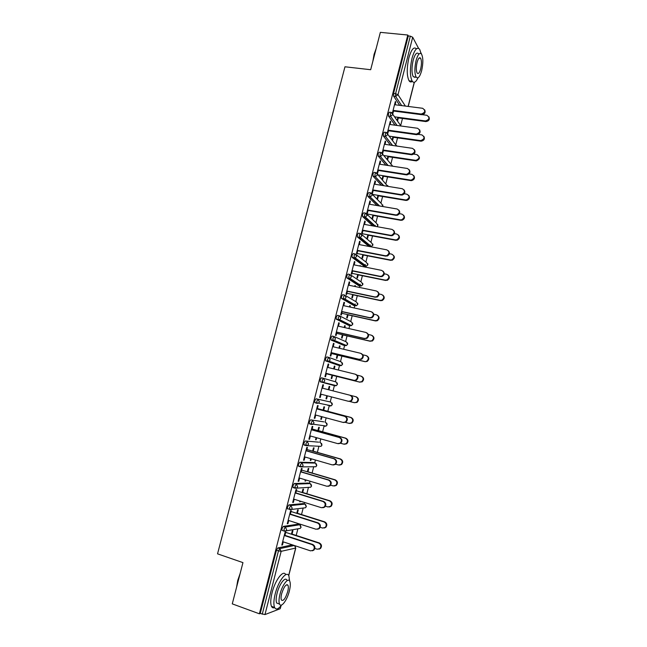 <?xml version="1.0" encoding="UTF-8"?>
<svg xmlns="http://www.w3.org/2000/svg" width="647" height="647" viewBox="0 0 647 647"><rect width="100%" height="100%" fill="white"/><g stroke="black" fill="none" stroke-linecap="round" stroke-linejoin="round"><path stroke-width="0.97" d="M296.197 535.425L297.887 528.801M298.971 524.555L299.149 523.844M301.518 514.543L303.184 508.024M304.227 503.932L304.591 502.484M306.824 493.734L308.457 487.328M309.46 483.382L310.018 481.206M312.105 473.014L313.714 466.722M314.685 462.904L315.421 460.009M317.37 452.358L318.947 446.187M319.885 442.508L320.807 438.892M322.61 431.792L324.155 425.742M325.061 422.192L326.161 417.857M327.835 411.298L329.347 405.386M330.221 401.941L331.507 396.91M333.043 390.877L334.515 385.102M335.372 381.754L336.731 376.4M338.357 370.027L339.505 365.539M339.521 365.474L339.659 364.908M340.5 361.608L341.907 356.109M343.654 349.259L344.608 345.498M344.641 345.393L344.786 344.802M345.619 341.535L347.059 335.898M348.927 328.571L349.695 325.538M349.736 325.384L349.89 324.778M350.714 321.543L352.186 315.768M354.176 307.964L354.766 305.651M354.815 305.449L355.203 303.944M355.793 301.623L357.306 295.703M359.408 287.43L359.821 285.837M359.878 285.586L360.242 284.187M360.856 281.777L362.393 275.719M364.625 266.976L364.851 266.095M364.924 265.796L365.256 264.494M365.895 262.003L367.472 255.808M369.955 246.078L370.262 244.881M370.917 242.302L372.526 235.969M374.993 226.304L375.244 225.334M375.915 222.665L377.565 216.203M380.905 203.109L382.587 196.51M385.871 183.627L387.585 176.89M390.82 164.209L392.567 157.342M395.754 144.863L397.533 137.868M400.663 125.591L402.483 118.458M281.105 605.616L280.2 608.738L264.971 614.577L260.24 613.477L259.39 613.801L232.273 603.869L242.957 562.623L217.546 553.84L344.964 66.787L370.674 69.714L380.355 32.35L407.796 35.027L408.289 35.949L393.554 93.427L395.584 93.678L410.319 36.143L408.289 35.949M410.319 36.143L412.705 37.251L418.552 48.307M420.987 52.908L421.545 54.13M259.39 613.801L407.796 35.027M392.438 112.91L395.357 101.506L395.802 102.177L395.204 102.105M392.883 113.605L393.683 110.459M395.147 104.765L395.802 102.177M397.889 117.277L397.096 120.399M397.533 121.029L398.326 117.908M282.448 530.508L281.946 530.346L282.003 528.599L283.329 526.399L297.879 524.207M260.24 613.477L276.455 550.217L277.798 547.96L292.347 544.847M399.7 105.348L393.594 96.136L393.554 93.427M290.317 514.373L291.255 510.709L290.584 510.79L287.268 523.746L287.939 523.649L288.74 520.511M296.755 513.322L297.612 509.973L298.251 509.901L297.394 513.241M294.45 522.339L295.024 522.525M293.576 487.62L292.97 487.442L293.018 485.614L294.312 483.527L308.32 483.034M301.162 471.995L302.068 468.444L301.429 468.444L298.138 481.303L298.785 481.279L299.601 478.084M307.357 471.792L308.207 468.477L308.821 468.477L307.98 471.792M305.319 479.799L304.988 481.077L305.61 481.053L305.894 479.969M304.769 445.112L303.912 444.869L303.953 442.969L305.214 440.987L318.672 442.168M311.927 429.932L312.8 426.502L312.186 426.413L308.918 439.176L309.541 439.24L310.374 435.981M317.887 430.578L318.728 427.287L319.319 427.36L318.478 430.651M316.1 437.574L315.534 439.79L316.132 439.847L316.674 437.736M328.425 405.192L327.94 405.491M314.774 402.628L318.47 403.13L319.416 401.827L318.041 399.304L316.812 401.18L317.006 403.356L314.774 402.628L314.798 400.647L316.035 398.778L330.868 402.111L316.035 398.778M322.861 384.714L323.46 384.876L322.861 384.722L319.618 397.379L320.225 397.517L321.074 394.201M349.809 401.512L354.249 402.669L356.505 402.28C358.559 400.032 358.309 398.172 355.753 396.708L322.602 388.2L323.46 384.876M329.169 386.405L329.735 386.558L329.161 386.413L328.328 389.672L356.287 396.846C358.834 398.309 359.085 400.161 357.039 402.41L354.37 402.693M326.792 395.689L325.999 398.819L326.573 398.948L327.374 395.835M328.902 389.817L329.735 386.558M338.252 365.231L325.74 360.905L325.562 358.656L326.767 356.893L328.725 357.37M333.205 346.784L334.03 343.565L333.456 343.331L330.237 355.899L330.819 356.109L331.685 352.736M338.939 348.143L339.529 345.83L340.079 346.056L339.505 345.919M337.208 354.904L336.383 358.155L336.941 358.357L337.766 355.114M339.513 348.28L340.079 346.056M348.507 325.271L336.238 319.149L336.246 316.99L337.419 315.332L339.311 315.752M343.727 305.683L344.519 302.578L343.969 302.262L340.775 314.733L341.333 315.024L342.214 311.587M349.461 306.929L349.809 305.562L350.342 305.861L349.768 305.732M347.512 314.563L346.687 317.79L347.221 318.065L348.046 314.846M350.035 307.058L350.342 305.861M358.689 285.602L346.849 277.895L346.849 275.638L347.989 274.085L349.809 274.457M354.16 264.89L354.928 261.889L354.402 261.501L351.232 273.883L351.766 274.247L352.664 270.753M359.902 266.038L360.015 265.585L360.533 265.957L359.95 265.844M357.734 274.522L356.918 277.725L357.435 278.073L358.252 274.87M368.79 246.216L357.379 236.956L357.362 234.61L358.478 233.155L360.233 233.478M364.528 224.404L365.264 221.509L364.754 221.056L361.608 233.341L362.126 233.777L363.032 230.227M367.884 234.772L367.075 237.959L367.569 238.379L368.386 235.201M377.007 205.536L367.828 196.34L367.803 193.89L368.887 192.531L370.585 192.814M374.807 184.225L375.519 181.435L375.034 180.909L371.912 193.097L372.405 193.607L373.327 190M377.961 195.321L377.152 198.483L377.63 198.977L378.438 195.815M385.847 165.163L378.196 156.032L378.163 153.476L379.223 152.223L380.857 152.466M385.014 144.346L385.701 141.661L385.232 141.062L382.183 152.975M382.62 153.687L383.55 150.08M387.618 159.858L388.418 156.72M387.965 156.153L387.157 159.299M395.034 125.195L388.483 116.031L388.443 113.371L389.478 112.214L391.055 112.416M392.583 140.407L393.384 137.277M392.939 136.679L392.139 139.817M390.084 124.523L390.764 121.887L390.303 121.248L387.318 132.902M387.763 133.614L388.629 130.233M390.408 145.13L383.347 135.991L383.315 133.387L384.358 132.174L385.968 132.4M382.975 175.701L382.167 178.855L382.636 179.381L383.436 176.227M379.918 164.249L380.622 161.507L380.145 160.941L377.031 173.089L377.516 173.639L378.446 170.007M381.366 185.293L373.02 176.146L372.995 173.647L374.063 172.337L375.729 172.603M372.931 215.006L372.122 218.185L372.607 218.637L373.416 215.467M369.672 204.274L370.399 201.435L369.906 200.942L366.768 213.178L367.278 213.656L368.192 210.073M372.809 225.908L362.611 216.608L362.595 214.206L363.695 212.806L365.418 213.106M362.821 254.611L362.005 257.805L362.514 258.193L363.323 254.999M359.352 244.606L360.104 241.663L359.586 241.242L356.432 253.575L356.958 253.972L357.856 250.454M363.751 265.877L352.122 257.385L352.114 255.088L353.246 253.584L355.033 253.931M354.693 286.443L354.92 285.537L355.446 285.869L354.871 285.748M352.631 294.506L351.814 297.717L352.34 298.032L353.157 294.822M355.268 286.564L355.446 285.869M348.951 285.246L349.736 282.197L349.194 281.841L346.016 294.272L346.557 294.595L347.447 291.134M353.61 305.4L341.551 298.477L341.559 296.277L342.716 294.668L344.568 295.064M344.204 327.495L344.681 325.659L345.223 325.918L344.641 325.789M342.368 334.693L341.543 337.936L342.093 338.171L342.918 334.944M344.786 327.633L345.223 325.918M338.478 326.193L339.287 323.031L338.721 322.756L335.518 335.275L336.084 335.526L336.958 332.121M343.387 345.215L331.078 340.071L330.916 337.783L332.105 336.076L334.03 336.521M333.642 368.863L334.353 366.081L334.92 366.267L334.345 366.129M332.032 375.187L331.199 378.446L331.765 378.616L332.598 375.365M334.216 369.008L334.92 366.267M327.916 367.447L328.749 364.18L328.166 363.986L324.94 376.603L325.53 376.772L326.387 373.424L354.289 380.436L355.947 379.918C358.139 377.63 357.912 375.729 355.276 374.209L327.317 367.302M323.54 378.341L336.011 381.932L337.338 384.334L336.375 385.62L335.025 385.806L320.378 381.827L320.192 379.611L321.413 377.799L323.419 378.301L324.794 380.8L323.791 382.134L320.378 381.827M323.12 410.085L323.953 406.809L324.535 406.923L323.702 410.198M321.454 416.595L320.775 419.264L321.365 419.361L322.028 416.749M317.273 409.025L318.138 405.645L317.531 405.523L314.28 418.237L314.895 418.334L315.736 415.05M310.56 424.036L309.355 423.704L309.387 421.771L310.633 419.846L323.815 421.852M312.841 424.359L311.312 424.141M312.63 451.145L313.48 447.837L314.086 447.878L313.237 451.177M310.714 458.642L310.269 460.397L310.883 460.413L311.288 458.812M306.557 450.919L307.446 447.433L306.815 447.392L303.54 460.195L304.171 460.219L304.996 456.992M299.149 466.317L298.453 466.107L298.493 464.247L299.779 462.217L313.504 462.565M302.068 492.521L302.917 489.181L303.548 489.148L302.699 492.48M299.893 501.029L299.69 501.837L300.467 501.207M295.744 493.143L296.674 489.536L296.019 489.577L292.711 502.484L293.374 502.42L294.183 499.258M288.012 509.019L287.47 508.849L287.519 507.07L288.829 504.919L303.111 503.584M291.425 534.204L292.282 530.839L292.929 530.726L292.072 534.09M284.858 535.692L285.812 531.971L285.133 532.085L281.801 545.097L282.488 544.952L283.281 541.854M390.764 121.887L390.165 121.798M385.701 141.661L385.102 141.572M380.622 161.507L380.024 161.418M375.519 181.435L374.92 181.338M370.399 201.435L369.801 201.33M365.264 221.509L364.665 221.403M360.104 241.663L359.506 241.549M354.928 261.889L354.33 261.768M349.736 282.197L349.137 282.068M344.519 302.578L343.921 302.448M339.287 323.031L338.688 322.893M334.03 343.565L333.431 343.428M328.749 364.18L328.15 364.035M320.225 397.517L319.626 397.363M326.573 398.948L325.999 398.803M314.895 418.334L314.296 418.172M321.365 419.361L320.791 419.207M309.541 439.24L308.942 439.07M316.132 439.847L315.558 439.685M304.171 460.219L303.58 460.041M310.883 460.413L310.309 460.243M298.785 481.279L298.186 481.101M305.61 481.053L305.036 480.883M293.374 502.42L292.776 502.234M300.321 501.773L299.747 501.595M287.939 523.649L287.341 523.455M295.016 522.574L294.442 522.396M282.488 544.952L281.89 544.758M424.683 109.82C425.783 112.562 424.764 114.187 421.609 114.697L421.205 114.042C425.354 112.578 425.831 110.661 422.637 108.284L394.541 104.693M421.569 114.697L393.538 111.033M421.165 114.034L393.085 110.378M428.88 116.8C429.964 119.493 428.953 121.086 425.863 121.579L425.475 120.94C429.551 119.517 430.02 117.633 426.883 115.287L421.504 114.584M394.541 116.832L425.435 120.94M397.751 117.827L425.823 121.571M372.858 61.263L374.087 54.308L376.133 48.63M375.907 49.504L373.287 59.637M421.116 53.644L419.652 49.277C417.089 46.616 414.549 49.601 412.034 58.214C409.794 68.622 409.85 76.289 412.212 81.198C413.967 83.398 415.908 82.258 418.019 77.761M416.45 48.84C413.862 46.382 411.338 49.39 408.872 57.874C406.631 68.275 406.704 75.925 409.098 80.835C410.028 82.137 411.104 82.315 412.317 81.344M414.889 77.543L415.131 76.993M415.697 77.058L413.296 76.783C411.597 73.24 411.549 67.725 413.166 60.236C414.97 54.033 416.797 51.889 418.649 53.806M416.078 60.551C414.46 68.048 414.492 73.572 416.175 77.114C418.035 79.039 419.863 76.896 421.65 70.669C423.267 63.228 423.227 57.704 421.529 54.105C419.693 52.189 417.881 54.34 416.078 60.551M420.679 68.906C421.723 64.102 421.698 60.543 420.607 58.238C419.418 57.001 418.245 58.384 417.089 62.387C416.045 67.215 416.061 70.774 417.153 73.062C418.35 74.3 419.523 72.917 420.679 68.906M419.822 57.729L419.863 58.157M236.576 587.274L237.724 580.488L240.183 573.347M239.762 574.973L236.867 586.142M289.613 580.974L288.885 575.895C286.686 570.209 278.356 580.885 275.193 593.889C273.665 600.165 273.463 604.694 274.587 607.468C276.059 610.081 278.38 609.264 281.55 605.026M285.748 574.698C283.435 569.32 275.185 579.947 272.063 592.781C270.535 599.049 270.341 603.57 271.473 606.344C272.185 607.8 273.244 608.212 274.643 607.598M279.011 603.869L276.649 603.028C275.848 601.023 275.994 597.771 277.094 593.25C279.35 583.934 285.351 576.186 286.953 580.294M279.973 594.269C278.865 598.79 278.72 602.058 279.52 604.055C281.17 608.245 287.163 600.173 289.346 591.051C290.446 586.538 290.592 583.279 289.783 581.281C288.206 577.173 282.229 584.937 279.973 594.269M287.713 591.609C288.425 588.705 288.513 586.603 287.996 585.309C286.103 583.78 283.993 586.57 281.671 593.687C280.96 596.599 280.871 598.701 281.38 599.987C283.313 601.492 285.424 598.701 287.713 591.609M287.438 584.694L287.405 585.106M419.571 129.732C420.768 132.376 419.83 134.034 416.757 134.697L416.344 134.075C420.34 132.473 420.744 130.54 417.558 128.268L389.486 124.434M416.506 134.673L388.491 130.767M416.094 134.05L388.022 130.144M414.428 149.708C415.722 152.263 414.881 153.946 411.896 154.754L411.468 154.172C415.285 152.457 415.625 150.508 412.471 148.341L384.415 144.257M411.435 154.73L383.42 150.581M411.007 154.14L382.943 149.991M409.26 169.757C410.659 172.215 409.907 173.93 407.003 174.884L406.332 174.86L405.895 174.31L406.567 174.334C410.214 172.514 410.481 170.565 407.375 168.479L379.32 164.16M406.332 174.86L378.333 170.46M405.895 174.31L377.848 169.91M404.068 189.878C405.564 192.248 404.901 193.979 402.086 195.079L400.768 194.553L401.641 194.561C405.111 192.652 405.313 190.695 402.256 188.706L374.209 184.128M401.221 195.062L373.222 190.42M400.768 194.553L372.729 189.903M398.835 210.065C400.436 212.353 399.878 214.108 397.145 215.338L395.624 214.869L396.692 214.861C399.983 212.871 400.129 210.914 397.112 208.997L369.073 204.177M396.085 215.346L368.094 210.453M395.624 214.869L367.593 209.968M423.874 136.339C425.047 138.935 424.133 140.561 421.116 141.2L420.72 140.601C424.642 139.04 425.039 137.14 421.901 134.908L416.126 134.099M389.162 136.145L420.469 140.577M392.802 137.196L420.873 141.175M417.339 155.167C420.429 157.302 420.097 159.211 416.353 160.885L415.948 160.319C419.693 158.644 420.024 156.736 416.927 154.593L413.757 154.123M383.695 155.515L415.487 160.286M387.844 156.631L415.9 160.852M413.789 175.612C415.156 178.03 414.412 179.704 411.565 180.626L410.489 180.076L411.152 180.101C414.727 178.321 414.986 176.405 411.937 174.358L409.082 173.914M378.107 174.925L410.489 180.076M382.862 176.138L410.91 180.602M408.702 195.345C410.166 197.675 409.519 199.373 406.761 200.441L405.475 199.931L406.332 199.947C409.737 198.079 409.931 196.162 406.923 194.197L404.294 193.76M372.381 194.383L405.475 199.931M377.864 195.718L405.904 200.424M403.582 215.152C405.151 217.392 404.601 219.115 401.924 220.312L400.436 219.867L401.48 219.859C404.715 217.91 404.852 215.993 401.892 214.108L399.401 213.672M366.889 213.939L400.436 219.867M372.842 215.37L400.881 220.32M393.57 230.332C395.285 232.524 394.824 234.303 392.171 235.662L390.925 235.71L390.456 235.265L391.71 235.225C394.84 233.171 394.921 231.214 391.953 229.378L363.921 224.299M390.925 235.71L362.951 230.558M390.456 235.265L362.433 230.114M398.431 235.023C400.113 237.182 399.652 238.929 397.056 240.255L395.382 239.875L396.611 239.835C399.676 237.821 399.757 235.904 396.846 234.093L394.435 233.656M357.379 236.956L360.298 237.433L361.891 235.848L360.5 233.527L359.384 234.982L359.449 237.376M362.142 233.704L395.382 239.875M367.803 235.087L395.835 240.296M388.273 250.664C390.109 252.775 389.745 254.578 387.173 256.066L385.272 255.743L386.696 255.662C389.664 253.551 389.688 251.602 386.769 249.831L358.753 244.493M385.758 256.147L357.783 250.745M385.272 255.743L357.257 250.332M392.228 254.546C395.091 256.293 395.066 258.193 392.163 260.264L390.311 259.957L391.702 259.876C394.613 257.805 394.638 255.897 391.775 254.15L389.389 253.697M357.079 253.495L390.311 259.957M362.749 254.886L390.772 260.337M382.943 271.077C384.908 273.099 384.633 274.918 382.134 276.544L380.557 276.665L380.072 276.301L381.649 276.18C384.464 274.013 384.439 272.08 381.576 270.365L353.561 264.769M380.557 276.665L352.599 271.004M380.072 276.301L352.065 270.632M388.03 274.991C389.947 276.973 389.688 278.76 387.238 280.345L385.216 280.111L386.769 279.997C389.526 277.878 389.502 275.978 386.688 274.288L384.269 273.802M352 273.349L385.216 280.111M357.678 274.757L385.685 280.458M377.573 291.571C379.668 293.495 379.506 295.339 377.072 297.094L374.848 296.933L376.57 296.763C379.247 294.571 379.174 292.638 376.352 290.972L348.353 285.117M375.341 297.256L347.399 291.336M374.848 296.933L346.849 291.004M382.773 295.081C384.828 296.981 384.666 298.785 382.28 300.499L380.582 300.661L380.104 300.345L381.795 300.184C384.423 298.032 384.35 296.14 381.576 294.498L379.069 293.973M346.897 293.285L380.104 300.345M352.583 294.7L380.582 300.661M372.171 312.137C374.411 313.973 374.338 315.833 371.968 317.717L370.108 317.928L369.599 317.645L371.459 317.434C373.998 315.202 373.885 313.277 371.111 311.66L343.128 305.546M370.108 317.928L342.174 311.749M369.599 317.645L341.616 311.458M377.484 315.259C379.676 317.054 379.611 318.882 377.29 320.726L375.462 320.928L374.969 320.653L376.797 320.451C379.288 318.267 379.174 316.383 376.449 314.79L373.78 314.199M341.778 313.285L374.969 320.653M347.471 314.717L375.462 320.928M366.736 332.801C369.113 334.523 369.154 336.4 366.841 338.43L364.334 338.438L366.323 338.179C368.733 335.922 368.58 334.014 365.854 332.429L337.88 326.056M364.859 338.688L336.925 332.243M364.334 338.438L336.359 331.984M372.162 335.51C374.5 337.208 374.54 339.044 372.268 341.034L369.817 341.042L371.774 340.791C374.136 338.583 373.982 336.707 371.305 335.154L368.394 334.491M336.634 333.367L369.817 341.042M342.344 334.806L370.319 341.276M361.261 353.545C363.792 355.154 363.929 357.047 361.681 359.214L359.045 359.311L361.147 359.004C363.444 356.732 363.25 354.823 360.573 353.278L332.607 346.638M359.578 359.522L331.66 352.809M359.045 359.311L331.086 352.591M366.809 355.85C369.291 357.435 369.429 359.287 367.221 361.414L365.159 361.705L366.712 361.212C368.968 358.98 368.774 357.112 366.145 355.591L362.886 354.823M331.482 353.529L364.649 361.503M337.192 354.977L365.159 361.705M355.818 374.395C358.446 375.907 358.673 377.799 356.489 380.088L354.289 380.436M353.739 380.266L325.789 373.279M361.479 376.287C364.067 377.775 364.285 379.635 362.142 381.867L359.457 382.045L361.624 381.706C363.776 379.465 363.549 377.605 360.953 376.109L357.176 375.179M326.298 373.756L359.457 382.045M332.024 375.22L359.983 382.207M320.475 394.047L348.418 401.294L350.714 400.905C352.801 398.609 352.55 396.716 349.954 395.22L350.504 395.366C353.1 396.854 353.351 398.746 351.264 401.035L348.539 401.326M322.602 388.2L350.504 395.366M322.004 388.046L349.954 395.22M315.138 414.889L343.064 422.41L345.449 421.981C347.455 419.677 347.172 417.784 344.608 416.312L345.175 416.417C347.73 417.881 348.013 419.766 346.016 422.07L343.638 422.507M317.289 408.985L345.175 416.417M316.674 408.864L344.608 416.312M345.417 422.394L349.016 423.364L351.361 422.944C353.319 420.679 353.044 418.827 350.528 417.388L351.07 417.485C353.585 418.924 353.86 420.768 351.903 423.025L349.574 423.453M350.528 417.388L317.394 408.556M351.07 417.485L323.128 410.044M309.776 435.811L337.702 443.616L340.16 443.138C342.077 440.825 341.77 438.941 339.246 437.485L339.821 437.55C342.344 438.998 342.651 440.882 340.734 443.187L338.494 443.713M311.951 429.843L339.821 437.55M311.328 429.77L339.246 437.485M340.629 443.268L343.767 444.141L346.185 443.68C348.07 441.408 347.762 439.564 345.288 438.14L345.838 438.197C348.312 439.62 348.612 441.464 346.743 443.729L344.544 444.238M345.288 438.14L312.161 428.993M345.838 438.197L317.903 430.49M304.405 456.822L332.307 464.894L334.847 464.384C336.683 462.063 336.359 460.187 333.868 458.747L334.45 458.763C336.941 460.203 337.265 462.079 335.429 464.392L333.334 464.991M306.589 450.789L334.45 458.763M305.958 450.749L333.868 458.747M335.672 464.182L338.494 464.999L340.993 464.497C342.789 462.225 342.465 460.381 340.023 458.974L340.581 458.99C343.031 460.405 343.347 462.241 341.551 464.506L339.497 465.096M340.023 458.974L306.913 449.511M340.581 458.99L312.663 451.016M299.003 477.907L326.897 486.261L329.501 485.711C331.264 483.39 330.916 481.514 328.458 480.082L329.056 480.066C331.515 481.489 331.862 483.366 330.099 485.687L328.134 486.342M301.203 471.809L329.056 480.066M300.564 471.817L328.458 480.082M330.601 485.153L333.205 485.929L335.761 485.396C337.499 483.123 337.152 481.287 334.734 479.888L335.308 479.864C337.726 481.263 338.066 483.099 336.335 485.371L334.418 486.01M334.734 479.888L301.648 470.102M335.308 479.864L307.406 471.623M293.584 499.072L321.47 507.709L324.131 507.127C325.829 504.806 325.465 502.929 323.039 501.506L323.646 501.449C326.072 502.865 326.436 504.741 324.737 507.054L322.91 507.758M295.808 492.917L323.646 501.449M295.153 492.957L323.039 501.506M325.433 506.189L327.9 506.949L330.512 506.383C332.178 504.102 331.822 502.266 329.428 500.875L330.019 500.818C332.396 502.209 332.76 504.037 331.094 506.318L329.307 506.997M329.428 500.875L296.35 490.774M330.019 500.818L302.125 492.302M288.15 520.325L316.011 529.238L318.728 528.631C320.37 526.302 319.99 524.434 317.588 523.019L318.211 522.913C320.605 524.329 320.985 526.197 319.351 528.518L317.653 529.246M290.382 514.106L318.211 522.913M289.719 514.187L317.588 523.019M320.176 527.289L322.57 528.049L325.239 527.451C326.84 525.17 326.468 523.334 324.107 521.951L324.705 521.854C327.058 523.237 327.431 525.065 325.829 527.345L324.171 528.057M324.107 521.951L291.045 511.518M324.705 521.854L296.819 513.063M282.682 541.66L310.544 550.856L313.31 550.217C314.887 547.888 314.491 546.019 312.121 544.612L312.752 544.467C315.121 545.874 315.518 547.742 313.941 550.063L312.355 550.815M284.939 535.368L312.752 544.467M284.259 535.498L312.121 544.612M314.846 548.446L317.216 549.222L319.933 548.599C321.486 546.319 321.098 544.491 318.761 543.108L319.367 542.97C321.696 544.345 322.085 546.173 320.54 548.454L318.995 549.19M318.761 543.108L285.715 532.352M319.367 542.97L291.498 533.904M412.705 37.251L398.002 94.713L405.378 106.076M408.111 106.423L414.258 82.298M401.674 105.598L395.616 96.387L395.584 93.678L398.002 94.713L395.616 96.387L393.594 96.136M280.2 608.738L280.927 605.851M288.659 575.49L295.647 548.074L281.154 551.341L264.971 614.577M262.245 614.213L278.469 550.888L276.455 550.217M277.798 547.96L279.803 548.632L281.154 551.341L278.469 550.888L279.803 548.632L294.288 545.486M294.967 545.833L295.647 548.074L294.62 545.599M392.931 114.527L400.954 126.003M397.007 125.461L390.513 116.314L392.899 114.648L391.5 112.473L390.473 113.637L390.505 116.298L388.491 116.048M387.828 134.382L396.255 145.535L397.323 146.133M392.381 145.421L385.394 136.315L383.372 136.024M382.709 154.31L392.721 166.174M387.812 165.462L380.25 156.388L378.228 156.081M377.541 174.294L387.763 186.336M383.331 185.616L375.09 176.542L373.068 176.219M372.348 194.343L381.439 203.659L382.798 205.851L382.506 206.49M378.964 205.875L369.914 196.769L367.892 196.429M367.116 214.464L376.465 223.183L377.816 225.391L376.902 226.652M374.767 226.264L364.714 217.068L362.692 216.713M361.835 234.651L371.475 242.771L372.826 245.003L371.289 246.523L370.513 246.547L359.489 237.457L357.476 237.077M368.564 246.175L370.771 246.572M356.505 254.918L366.469 262.431L367.811 264.688L366.38 266.184L365.498 266.224L354.249 257.918L352.235 257.522M363.549 265.836L365.725 266.249M351.135 275.258L361.438 282.165L362.781 284.445L361.438 285.909L360.468 285.966L348.992 278.453L346.978 278.04M358.519 285.562L360.654 285.998M345.708 295.679L356.392 301.971L357.726 304.276L356.473 305.699L355.413 305.788L343.711 299.068L341.697 298.639M353.472 305.368L355.575 305.821M340.241 316.189L351.321 321.85L352.664 324.179L351.491 325.57L350.342 325.684L338.413 319.764L336.4 319.311M348.401 325.247L350.464 325.708M334.717 336.804L346.234 341.81L347.576 344.155L346.477 345.514L345.255 345.652L331.078 340.071M343.314 345.191L345.344 345.668M329.145 357.516L341.131 361.835L342.465 364.212L341.438 365.531L340.152 365.692L325.74 360.905M338.211 365.215L340.193 365.701M335.599 385.402L335.025 385.806L322.182 382.151L336.375 385.62L337.451 384.367L337.2 382.919M310.633 419.846L323.767 421.836M311.539 424.44L309.598 423.906M305.214 440.987L318.591 442.144M306.08 445.605L304.171 445.063M299.779 462.217L301.785 462.807L315.332 463.09L313.391 462.532M300.596 466.859L298.728 466.309M294.312 483.527L296.318 484.134L310.107 483.576L308.174 482.994M295.097 488.194L293.261 487.636M288.829 504.919L290.835 505.55L304.874 504.126L302.933 503.528M283.329 526.399L285.327 527.046L299.61 524.766L297.677 524.143M388.483 116.031L390.594 116.323L397.088 125.478M383.347 135.991L385.604 136.331L387.779 134.657L386.38 132.457L385.337 133.67L385.369 136.282L392.592 145.446M378.196 156.032L380.582 156.412L382.644 154.738L381.245 152.522L380.185 153.776L380.21 156.339L388.168 165.519M373.02 176.146L375.551 176.558L377.484 174.9L376.085 172.66L375.017 173.962L375.034 176.469L383.833 185.697M367.828 196.34L370.488 196.777L372.308 195.135L370.909 192.871L369.825 194.229L369.841 196.68L379.627 205.989M362.611 216.608L365.409 217.068L367.108 215.451L365.709 213.162L364.617 214.569L364.625 216.971L365.409 217.068L375.608 226.418M359.392 237.336L360.298 237.433L371.289 246.523L372.898 245.148L372.826 244.032M352.122 257.385L355.163 257.87L356.651 256.317L355.26 253.972L354.135 255.484L354.249 257.918L355.163 257.87L366.38 266.184L367.892 264.817M346.849 277.895L350.003 278.388L351.394 276.859L350.003 274.498L348.862 276.059L348.992 278.453L350.003 278.388L361.438 285.909L362.862 284.559M341.551 298.477L344.811 298.979L346.113 297.491L344.73 295.097L343.573 296.706L343.711 299.068L344.811 298.979L356.473 305.699L357.823 304.373L357.686 303.144M336.238 319.149L339.594 319.65L340.815 318.195L339.432 315.785L338.268 317.442L338.413 319.764L339.594 319.65L351.491 325.57L352.752 324.26M330.9 339.893L334.353 340.395L335.494 338.988L334.119 336.545L332.93 338.252L333.092 340.54L334.353 340.395L346.477 345.514L347.674 344.22L347.496 342.894M325.546 360.727L329.088 361.228L330.156 359.853L328.781 357.387L327.584 359.15L327.754 361.398L329.088 361.228L341.438 365.531L342.57 364.261L342.36 362.87M320.168 381.641L322.182 382.151L322.206 380.121L323.419 378.301M317.006 403.356L318.47 403.13L331.288 405.782L332.194 404.537L330.868 402.111M332.024 403.032L332.307 404.553L331.288 405.782L329.881 406.001L330.431 405.604M325.764 422.378L327.034 424.812L326.177 426.025L324.713 426.268L325.239 425.896M309.355 423.704L313.124 424.206L314.013 422.936L312.647 420.388L311.401 422.321L311.603 424.456L313.124 424.206L326.177 426.025L327.147 424.82M320.621 442.718L321.85 445.16L321.041 446.349L320.022 446.268M303.912 444.869L307.746 445.362L308.587 444.133L307.228 441.553L305.966 443.535L306.177 445.637L321.041 446.349L321.971 445.152L321.583 443.478M315.453 463.139L316.65 465.589L315.89 466.738L314.774 466.73M298.453 466.107L302.351 466.6L303.144 465.403L301.785 462.807L300.507 464.837L300.734 466.899L315.89 466.738L316.771 465.565L316.318 463.802M310.269 483.632L311.425 486.099L310.706 487.215L309.492 487.28M292.97 487.442L296.924 487.927L297.677 486.762L296.318 484.134L295.032 486.229L295.267 488.25L310.706 487.215L311.555 486.059L311.029 484.199M305.069 504.199L306.185 506.674L305.505 507.766L304.171 507.919M287.47 508.849L291.482 509.343L292.193 508.202L290.835 505.55L289.532 507.693L289.775 509.674L305.505 507.766L306.314 506.625M299.836 524.854L300.928 527.337L300.273 528.397L301.057 527.273L300.354 525.21M281.946 530.346L283.952 531.001L286.006 530.831L286.686 529.731L285.327 527.046L284.009 529.254L284.268 531.195L300.273 528.397M355.753 396.708L356.287 396.846M414.379 82.274L408.225 106.44M295.784 547.993L288.748 575.628M387.86 186.352L387.779 185.535M382.87 205.997L382.814 204.97M382.66 206.514L382.862 206.021M377.897 225.528L377.824 224.469M377.039 226.676L377.888 225.552M367.892 264.801L367.803 263.669M362.87 284.543L362.757 283.37M352.761 324.252L352.599 322.982M327.147 424.812L326.816 423.219M306.322 506.609L305.707 504.668M421.205 114.042L421.609 114.697M425.863 121.579L425.475 120.94M412.212 81.198L409.098 80.835M413.296 76.783L416.175 77.114M419.078 58.068L420.607 58.238M274.587 607.468L271.473 606.344M276.649 603.028L279.52 604.055M286.492 584.783L287.996 585.309M416.344 134.075L416.757 134.697M411.468 154.172L411.896 154.754M406.567 174.334L407.003 174.884M401.641 194.561L402.086 195.079M396.692 214.861L397.145 215.338M421.116 141.2L420.72 140.601M416.353 160.885L415.948 160.319M411.565 180.626L411.152 180.101M406.761 200.441L406.332 199.947M401.924 220.312L401.48 219.859M391.71 235.225L392.171 235.662M397.056 240.255L396.611 239.835M386.696 255.662L387.173 256.066M392.163 260.264L391.702 259.876M381.649 276.18L382.134 276.544M387.238 280.345L386.769 279.997M376.57 296.763L377.072 297.094M382.28 300.499L381.795 300.184M371.459 317.434L371.968 317.717M377.29 320.726L376.797 320.451M366.323 338.179L366.841 338.43M372.268 341.034L371.774 340.791M361.147 359.004L361.681 359.214M367.221 361.414L366.712 361.212M355.947 379.918L356.489 380.088M362.142 381.867L361.624 381.706M350.714 400.905L351.264 401.035M357.039 402.41L356.505 402.28M345.449 421.981L346.016 422.07M351.903 423.025L351.361 422.944M340.16 443.138L340.734 443.187M346.743 443.729L346.185 443.68M334.847 464.384L335.429 464.392M341.551 464.506L340.993 464.497M329.501 485.711L330.099 485.687M336.335 485.371L335.761 485.396M324.131 507.127L324.737 507.054M331.094 506.318L330.512 506.383M318.728 528.631L319.351 528.518M325.829 527.345L325.239 527.451M313.31 550.217L313.941 550.063M320.54 548.454L319.933 548.599"/></g></svg>
